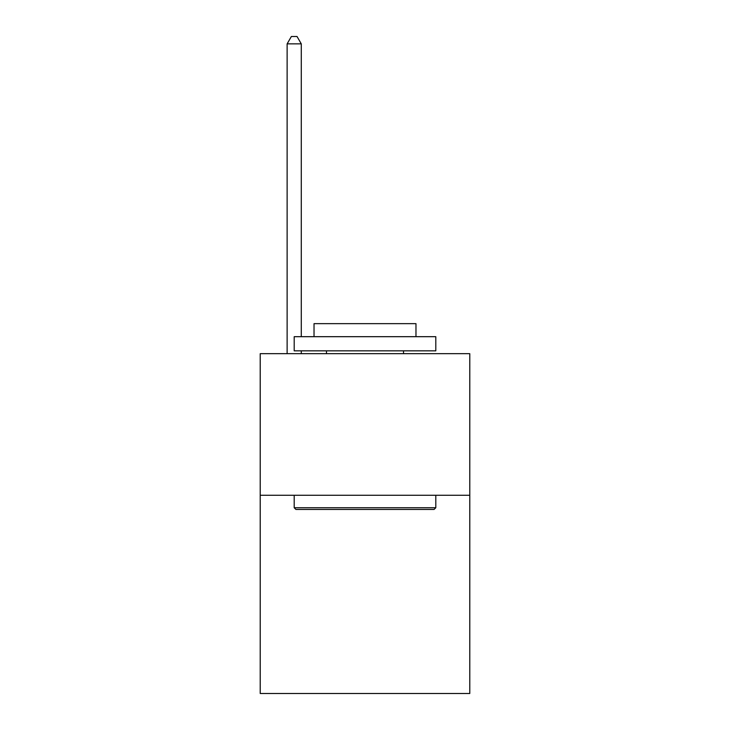 <?xml version="1.0" encoding="UTF-8"?>
<svg xmlns="http://www.w3.org/2000/svg" width="730" height="730" viewBox="0 0 730 730"><rect width="100%" height="100%" fill="white"/><g stroke="black" fill="none" stroke-linecap="round" stroke-linejoin="round"><path stroke-width="1.09" d="M469.782 495.268L469.782 693.5L260.218 693.5L260.218 353.676L469.782 353.676L469.782 495.268L260.218 495.268M295.905 509.43L294.199 507.724L435.801 507.724L434.095 509.43L295.905 509.43M435.801 336.685L435.801 350.838L294.199 350.838L294.199 336.685L435.801 336.685M314.028 336.685L314.028 323.655L415.972 323.655L415.972 336.685M435.801 495.268L435.801 507.724M294.199 495.268L294.199 507.724M403.517 350.838L403.517 353.676M326.483 350.838L326.483 353.676M301.28 336.685L301.28 43.864L287.127 43.864L287.127 353.676M301.28 350.838L301.28 353.676M287.127 43.864L291.37 36.5L297.037 36.5L301.28 43.864"/></g></svg>
